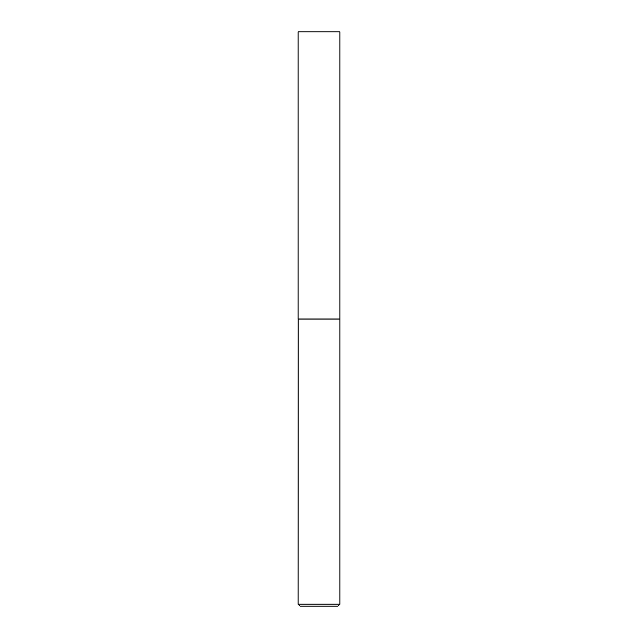 <?xml version="1.0" encoding="UTF-8"?>
<svg xmlns="http://www.w3.org/2000/svg" width="638" height="638" viewBox="0 0 638 638"><rect width="100%" height="100%" fill="white"/><g stroke="black" fill="none" stroke-linecap="round" stroke-linejoin="round"><path stroke-width="0.48" stroke-dasharray="3.19 2.39" d="M298.066 31.9L339.934 31.9M298.066 319L339.934 319M339.839 319L298.161 319L339.839 319M299.98 606.1L338.02 606.1M298.066 604.186L339.934 604.186M298.066 319.096L339.934 319.096"/><path stroke-width="0.96" d="M339.934 31.9L298.066 31.9L298.066 319L339.934 319L339.934 31.9M298.161 319L298.066 604.186L339.934 604.186L339.934 319.096L298.066 319.096M339.934 604.186L338.02 606.1L299.98 606.1L298.066 604.186"/></g></svg>

